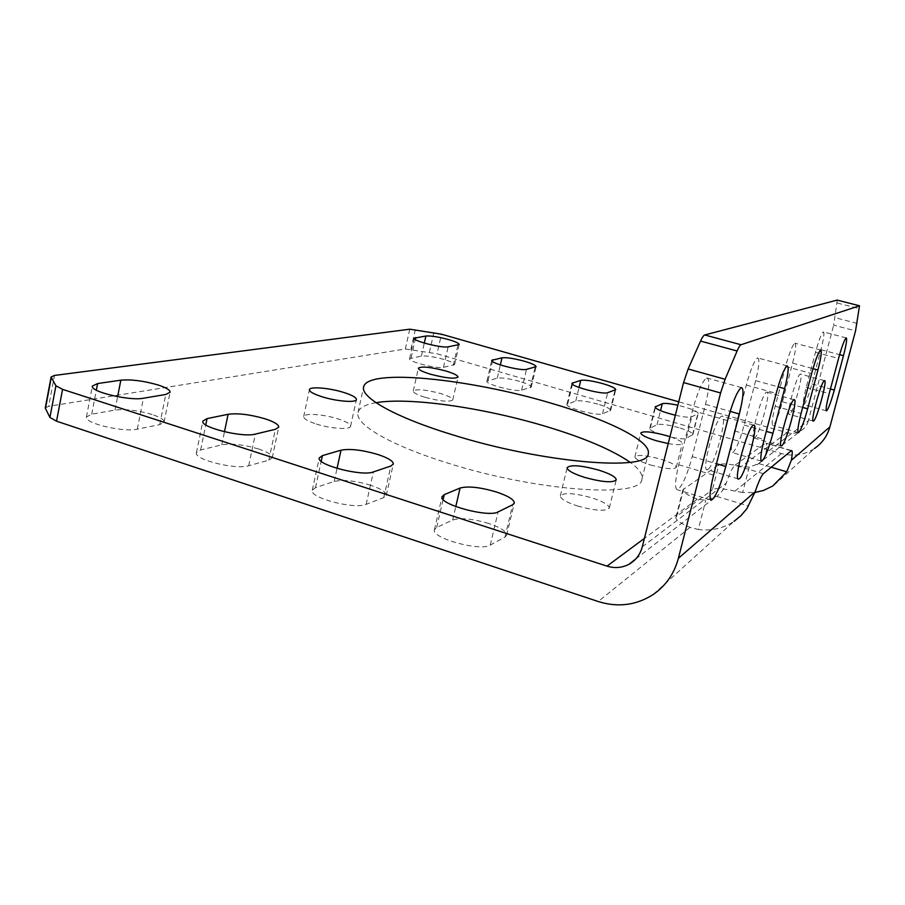<?xml version="1.0" encoding="UTF-8"?>
<svg xmlns="http://www.w3.org/2000/svg" width="905" height="905" viewBox="0 0 905 905"><rect width="100%" height="100%" fill="white"/><g stroke="black" fill="none" stroke-linecap="round" stroke-linejoin="round"><path stroke-width="0.68" stroke-dasharray="4.53 3.39" d="M706.522 378.098L706.952 377.996C709.871 379.263 709.384 388.053 705.493 404.377L692.235 456.561C686.861 476.007 681.895 487.082 677.37 489.775C674.576 488.768 675.04 480.431 678.739 464.751L692.449 410.553C697.461 392.25 702.156 381.424 706.522 378.098M794.76 343.21L794.929 343.165C796.434 344.183 795.653 350.835 792.588 363.131L782.463 401.797C778.594 415.746 775.415 423.619 772.938 425.429C771.467 424.569 772.214 418.167 775.189 406.221L785.574 366.457C789.262 353.097 792.327 345.348 794.76 343.21M823.279 331.931L823.392 331.909C824.523 332.825 823.708 338.764 820.948 349.703L811.898 383.935C808.504 396.152 805.823 403.042 803.878 404.58C802.746 403.788 803.538 398.053 806.231 387.374L815.484 352.283C818.742 340.518 821.344 333.73 823.279 331.931M757.451 357.961L757.711 357.905C759.759 359.025 759.069 366.604 755.63 380.632L744.148 425.045C739.645 441.301 735.765 450.498 732.507 452.658C730.516 451.742 731.172 444.491 734.475 430.927L746.297 385.055C750.539 369.602 754.261 360.575 757.451 357.961M789.669 414.23L789.375 414.354C785.687 415.757 796.615 375.134 800.201 374.161L800.416 374.093C804.025 372.928 793.425 412.476 789.669 414.23M754.612 437.896L754.159 438.077C749.419 439.728 761.795 393.63 766.49 392.216L766.807 392.114C771.433 390.768 759.521 435.463 754.612 437.896M707.948 469.39L707.235 469.672C700.9 471.652 715.154 418.393 721.545 416.277L722.054 416.108C728.242 414.535 714.611 465.905 707.948 469.39M519.628 381.412C509.402 378.629 501.947 377.543 497.264 378.154L486.924 381.118C485.125 384.218 515.941 392.272 521.619 390.168L531.269 387.091C531.099 385.598 527.219 383.697 519.628 381.412M258.626 448.982C243.864 444.638 231.59 443.269 221.782 444.841L200.639 449.966L196.43 452.704C193.432 459.469 235.9 470.08 248.694 465.747L268.842 460.17L272.258 457.76C272.36 455 267.812 452.07 258.626 448.982M152.142 414.513C137.99 410.35 125.603 408.879 115.003 410.078L91.699 414.185L86.428 417.013C83.746 423.11 123.453 432.601 137.311 429.162L159.721 424.637L164.088 422.126C164.201 419.75 160.219 417.205 152.142 414.513M443.948 359.432C434.004 356.728 426.481 355.597 421.391 356.061L409.592 358.674C407.895 361.593 437.115 369.059 443.495 367.34L454.593 364.625C454.468 363.256 450.916 361.525 443.948 359.432M425.214 397.352C440.441 401.368 449.627 402.216 452.783 399.92C452.681 398.155 448.642 396.028 440.678 393.562C425.644 389.603 416.504 388.765 413.257 391.051C413.314 392.781 417.296 394.885 425.214 397.352M668.229 443.586C676.77 445.045 681.465 445.022 682.302 443.507C682.223 441.742 678.117 439.468 669.972 436.696M650.378 464.932C665.005 468.892 673.637 469.706 676.261 467.376C675.99 465.08 670.775 462.342 660.627 459.163C646.17 455.26 637.595 454.457 634.903 456.776C635.095 459.005 640.242 461.731 650.378 464.932M577.469 505.963C595.207 510.85 605.807 511.563 609.269 508.078C609.11 505.013 603.318 501.596 591.881 497.852C574.404 493.033 563.883 492.354 560.331 495.816C560.376 498.791 566.089 502.173 577.469 505.963M316.331 424.038C330.789 428.721 350.45 429.954 350.552 426.312C350.552 424.072 346.264 421.56 337.701 418.8C323.504 414.23 303.933 412.895 303.673 416.583C303.616 418.766 307.836 421.255 316.331 424.038M376.016 402.691C365.269 404.49 359.274 407.759 358.018 412.499C354.5 423.891 389.286 444.864 446.38 462.613C536.201 491.483 642.539 498.531 641.905 479.084C642.878 474.277 638.964 468.677 630.14 462.297M370.654 485.25C355.246 480.713 343.097 479.446 334.183 481.449L315.472 487.671L312.282 490.227C308.933 497.716 354.715 509.73 366.174 504.323L383.777 497.592L386.277 495.397C386.356 492.184 381.141 488.802 370.654 485.25M488.677 523.463C472.568 518.712 460.577 517.558 452.67 520.024L436.685 527.479L434.457 529.719C430.712 537.977 480.487 551.733 490.261 545.082L505.001 537.061L506.664 535.194C506.687 531.473 500.68 527.558 488.677 523.463M597.9 404.15C587.379 401.277 580.003 400.236 575.772 401.006L566.937 404.331C565.025 407.623 597.651 416.323 602.515 413.811L610.649 410.372C610.423 408.721 606.169 406.65 597.9 404.15M675.368 415.225C683.931 417.115 689.395 417.658 691.771 416.843L698.23 413.438C697.891 411.764 693.196 409.58 684.146 406.888L677.868 405.27M678.908 427.669C668.082 424.717 660.786 423.721 657.041 424.671L649.779 428.359C647.742 431.832 682.381 441.278 686.341 438.303L692.891 434.49C692.597 432.681 687.936 430.407 678.908 427.669M837.283 300.121L833.663 325.178L855.553 330.868M763.39 473.677L734.905 465.272C732.677 467.161 729.803 473.1 726.263 483.089C724.486 488.508 721.296 492.942 716.715 496.393L705.764 500.329L697.28 499.175C687.54 495.318 682.755 492.162 682.947 489.696L718.842 464.729C722.009 463.247 729.509 463.835 741.342 466.505L749.238 467.116L758.842 463.62C762.892 460.588 765.257 457.048 765.935 452.986L808.335 420.802L833.663 325.178M765.935 452.986C767.01 446.55 766.965 443.269 765.8 443.122L791.072 450.769M734.905 465.272L765.313 443.326M749.238 467.116L742.632 492.524L754.872 492.501M742.632 492.524L734.962 491.11C723.163 488.451 715.651 487.965 712.439 489.639L718.842 464.729M773.922 485.238L814.579 448.439C804.398 455.023 793.368 456.72 781.49 453.529L437.058 353.776L441.482 334.205M808.335 420.802C807.056 425.35 804.364 428.812 800.269 431.176C796.072 433.416 791.649 433.914 786.988 432.658L678.739 401.809M45.261 408.008L48.655 406.288L54.47 375.451M409.761 329.194L405.35 348.991L48.655 406.288M405.35 348.991L437.058 353.776M683.671 488.768L676.657 516.359L712.439 489.639M676.657 516.359L675.922 517.377C675.673 520.036 680.39 523.361 690.085 527.344L698.287 529.482L705.764 500.329M653.014 594.63L733.966 521.382C723.163 528.452 711.273 531.144 698.287 529.482M705.493 404.377L730.154 411.379M792.588 363.131L812.984 368.64M820.948 349.703L839.602 354.67M755.63 380.632L778.029 386.808M497.264 378.154L500.341 364.93M221.782 444.841L224.474 431.776M115.003 410.078L117.616 396.695M421.391 356.061L424.298 343.085M334.183 481.449L337.033 468.405M452.67 520.024L455.781 506.596M575.772 401.006L579.042 387.453M657.041 424.671L660.537 410.666M642.279 546.835L726.263 483.089M692.235 456.561L716.477 463.722M678.739 464.751L713.547 475.136M782.463 401.797L802.678 407.431M775.189 406.221L801.083 413.472M811.898 383.935L830.428 389.003M806.231 387.374L829.184 393.675M744.148 425.045L766.286 431.38M734.475 430.927L764.171 439.468M781.49 453.529L734.962 491.11M786.988 432.658L741.342 466.505M690.085 527.344L598.205 601.52M697.28 499.175L644.405 538.385M686.341 438.303L691.771 416.843M692.449 434.977L697.8 413.879M650.344 427.794L655.356 407.702M602.515 413.811L607.685 392.68M609.97 410.961L615.049 390.179M567.786 403.664L572.469 384.195M436.685 527.479L443.133 499.458M490.261 545.082L498.089 511.913M505.001 537.061L512.66 504.764M315.472 487.671L321.196 461.267M366.174 504.323L373.38 471.935M383.777 497.592L390.847 466.03M443.495 367.34L448.145 346.83M411.096 357.871L415.203 339.488M453.326 365.36L457.919 345.19M159.721 424.637L165.751 394.467M137.311 429.162L143.431 398.234M91.699 414.185L96.337 390.168M268.842 460.17L275.369 429.321M248.694 465.747L255.334 434.106M200.639 449.966L205.774 424.875M521.619 390.168L526.518 369.353M488.089 380.372L492.467 361.468M530.307 387.77L535.138 367.294M771.173 467.24L758.842 463.62M716.715 496.393L748.605 506.042M837.306 303.028L859.524 308.707M857.216 323.402L835.258 317.723M433.88 332.52L429.468 352.102M410.915 349.296L415.327 329.578M746.297 385.055L776.207 393.358M815.484 352.283L838.562 358.448M785.574 366.457L811.627 373.527M692.449 410.553L727.552 420.599M741.534 387.623L706.952 377.996M820.699 350.02L794.929 343.165M846.243 337.893L823.392 331.909M787.237 365.914L757.711 357.905M813.165 421.04L789.375 414.354M781.094 445.826L754.159 438.077M738.231 478.903L707.235 469.672M452.783 399.92L458.009 377.068M676.261 467.376L682.302 443.507M609.269 508.078L616.237 479.888M350.552 426.312L356.423 399.546M641.905 479.084L648.24 453.677M710.889 499.956L677.37 489.775M798.21 432.601L772.938 425.429M826.356 410.825L803.878 404.58M761.331 461.098L732.507 452.658M757.1 464.718L800.269 431.176M692.891 434.49L698.23 413.438M649.779 428.359L655.096 406.978M610.649 410.372L615.728 389.648M566.937 404.331L572.005 383.268M434.457 529.719L442.059 496.675M506.664 535.194L514.289 503.078M312.282 490.227L319.284 457.907M386.277 495.397L393.313 464.05M358.018 412.499L363.629 386.921M303.673 416.583L309.431 389.693M560.331 495.816L567.141 467.647M634.903 456.776L640.831 432.941M413.257 391.051L418.404 368.154M409.592 358.674L414.162 338.21M454.593 364.625L459.186 344.534M164.088 422.126L170.083 392.216M86.428 417.013L92.389 386.062M272.258 457.76L278.74 427.16M196.43 452.704L202.89 421.085M486.924 381.118L491.743 360.36M531.269 387.091L536.088 366.695M635.683 559.041L714.724 497.637M753.661 425.135L722.054 416.108M794.138 399.705L766.807 392.114M824.5 380.643L800.416 374.093M682.947 489.696L675.922 517.377M791.524 450.532L765.8 443.122"/><path stroke-width="1.36" d="M741.15 387.736L741.534 387.623C744.08 388.788 743.356 397.578 739.351 413.992L725.821 466.494C720.391 486.076 715.606 497.286 711.488 500.137C709.045 499.232 709.735 490.906 713.547 475.136L727.552 420.599C732.62 402.159 737.156 391.198 741.15 387.736M820.552 350.065L820.699 350.02C821.989 350.982 821.073 357.645 817.939 369.987L807.667 408.822C803.776 422.85 800.699 430.803 798.436 432.669C797.169 431.877 798.052 425.474 801.083 413.472L811.627 373.527C815.348 360.088 818.324 352.271 820.552 350.065M846.141 337.927L846.243 337.893C847.216 338.775 846.299 344.715 843.471 355.688L834.308 390.066C830.892 402.34 828.29 409.275 826.514 410.87C825.541 410.123 826.435 404.388 829.184 393.675L838.562 358.448C841.842 346.615 844.365 339.782 846.141 337.927M787.011 365.982L787.237 365.914C789.024 366.966 788.153 374.546 784.635 388.63L772.949 433.28C768.413 449.627 764.657 458.926 761.693 461.199C759.962 460.351 760.788 453.111 764.171 439.468L776.207 393.358C780.495 377.815 784.103 368.686 787.011 365.982M813.629 420.961L813.357 421.097C810.043 422.624 821.107 381.808 824.308 380.711L824.5 380.643C827.724 379.365 817 419.083 813.629 420.961M781.784 445.724L781.388 445.916C777.124 447.726 789.646 401.379 793.855 399.818L794.138 399.705C798.289 398.211 786.219 443.133 781.784 445.724M739.351 478.722L738.695 479.039C733.005 481.234 747.462 427.635 753.209 425.316L753.661 425.135C759.193 423.348 745.369 475.023 739.351 478.722M524.368 361.231C514.119 358.471 506.664 357.328 502.004 357.803L491.743 360.36C490.001 363.177 520.895 371.186 526.518 369.353L536.088 366.695C535.896 365.303 531.982 363.482 524.368 361.231M264.984 418.789C250.165 414.501 237.868 413.008 228.094 414.286L207.053 418.619L202.89 421.085C200.005 427.273 242.619 437.873 255.334 434.106L275.369 429.321L278.74 427.16C278.797 424.603 274.204 421.809 264.984 418.789M158.024 384.964C143.805 380.858 131.417 379.263 120.829 380.179L97.616 383.55L92.389 386.062C89.799 391.639 129.63 401.141 143.431 398.234L165.751 394.467L170.083 392.216C170.151 390.021 166.135 387.612 158.024 384.964M448.461 339.545C438.495 336.864 430.972 335.687 425.893 336.015L414.162 338.21C412.522 340.857 441.821 348.301 448.145 346.83L459.186 344.534C459.027 343.267 455.453 341.604 448.461 339.545M430.441 374.195C445.713 378.177 454.91 379.138 458.009 377.068C457.873 375.439 453.812 373.403 445.814 370.982C430.735 367.045 421.594 366.106 418.404 368.154C418.483 369.749 422.499 371.763 430.441 374.195M669.972 436.696L666.533 435.633C652.041 431.753 643.466 430.859 640.831 432.941C641.057 435.011 646.249 437.624 656.419 440.769L668.229 443.586M584.449 477.342C602.255 482.184 612.843 483.032 616.237 479.888C616.022 477.037 610.174 473.779 598.68 470.102C581.146 465.328 570.625 464.514 567.141 467.647C567.243 470.396 573.012 473.632 584.449 477.342M322.203 396.809C336.717 401.401 356.378 402.917 356.423 399.546C356.378 397.476 352.056 395.078 343.459 392.363C329.194 387.883 309.634 386.288 309.431 389.693C309.42 391.707 313.673 394.082 322.203 396.809M452.749 434.864C542.966 463.202 649.27 471.663 648.24 453.677C651.566 441.131 607.459 419.547 551.303 403.245C469.831 378.799 367.34 367.973 363.629 386.921C360.314 397.374 395.417 417.397 452.749 434.864M630.14 462.297C612.052 449.83 583.929 437.873 545.783 426.402C484.22 407.861 409.75 396.899 376.016 402.691M377.521 454.389C362.057 449.909 349.884 448.507 341.015 450.192L322.429 455.611L319.284 457.907C316.071 464.763 362.023 476.72 373.38 471.935L390.847 466.03L393.313 464.05C393.324 461.086 388.064 457.862 377.521 454.389M496.098 491.89C479.933 487.195 467.93 485.917 460.079 488.044L444.242 494.65L442.059 496.675C438.461 504.243 488.44 517.898 498.089 511.913L512.66 504.764L514.289 503.078C514.232 499.628 508.169 495.895 496.098 491.89M602.888 383.663C592.334 380.824 584.958 379.727 580.75 380.36L572.005 383.268C570.15 386.265 602.866 394.908 607.685 392.68L615.728 389.648C615.468 388.121 611.18 386.13 602.888 383.663M677.868 405.27C669.87 403.517 664.677 402.997 662.279 403.709L655.096 406.978C656.068 409.32 662.822 412.069 675.368 415.225M814.579 448.439C822.26 443.099 827.362 435.905 829.908 426.866L855.553 330.868L859.512 305.788L741.014 344.737C740.019 345.133 738.718 347.215 737.1 350.982L725.109 379.252L720.595 392.962L678.377 558.317C674.214 573.77 665.763 585.874 653.014 594.63C636.102 605.343 617.832 607.64 598.205 601.52L56.54 421.187L49.922 417.454L45.261 408.008L51.11 376.966L55.906 385.79L62.569 389.354L606.995 566.123C614.721 568.498 622.052 567.876 628.986 564.256C635.751 560.399 640.186 554.595 642.279 546.835L683.569 382.577L688.128 368.991L700.561 341.083C702.235 337.373 703.638 335.336 704.746 334.974L741.014 344.737M733.966 521.382L741.025 515.601L746.93 508.61L755.132 491.732C758.605 481.652 761.354 475.634 763.39 473.677L791.524 450.532C792.542 450.645 792.475 453.914 791.309 460.351L786.762 471.799L771.173 467.24M859.49 305.8L837.148 300.098L704.746 334.974M754.872 492.501L763.447 490.465L772.689 486.042L786.762 471.799M678.739 401.809L441.482 334.205L409.761 329.194L54.47 375.451L51.11 376.966M730.154 411.379L739.351 413.992M812.984 368.64L817.939 369.987M839.602 354.67L843.471 355.688M778.029 386.808L784.635 388.63M500.341 364.93L502.004 357.803M224.474 431.776L228.094 414.286M117.616 396.695L120.829 380.179M424.298 343.085L425.893 336.015M337.033 468.405L341.015 450.192M455.781 506.596L460.079 488.044M579.042 387.453L580.75 380.36M660.537 410.666L662.279 403.709M755.132 491.732L678.377 558.317M829.908 426.866L791.309 460.351M716.477 463.722L725.821 466.494M802.678 407.431L807.667 408.822M830.428 389.003L834.308 390.066M766.286 431.38L772.949 433.28M644.405 538.385L606.995 566.123M655.356 407.702L655.661 406.458M572.469 384.195L572.842 382.668M443.133 499.458L444.242 494.65M321.196 461.267L322.429 455.611M62.569 389.354L56.54 421.187M415.203 339.488L415.644 337.497M96.337 390.168L97.616 383.55M205.774 424.875L207.053 418.619M492.467 361.468L492.886 359.692M720.595 392.962L683.569 382.577M737.1 350.982L700.561 341.083M688.128 368.991L725.109 379.252M49.922 417.454L55.906 385.79M51.246 377.634L45.397 408.732M711.488 500.137L710.889 499.956M628.986 564.256L635.683 559.041M859.512 305.788L837.182 300.098"/></g></svg>
